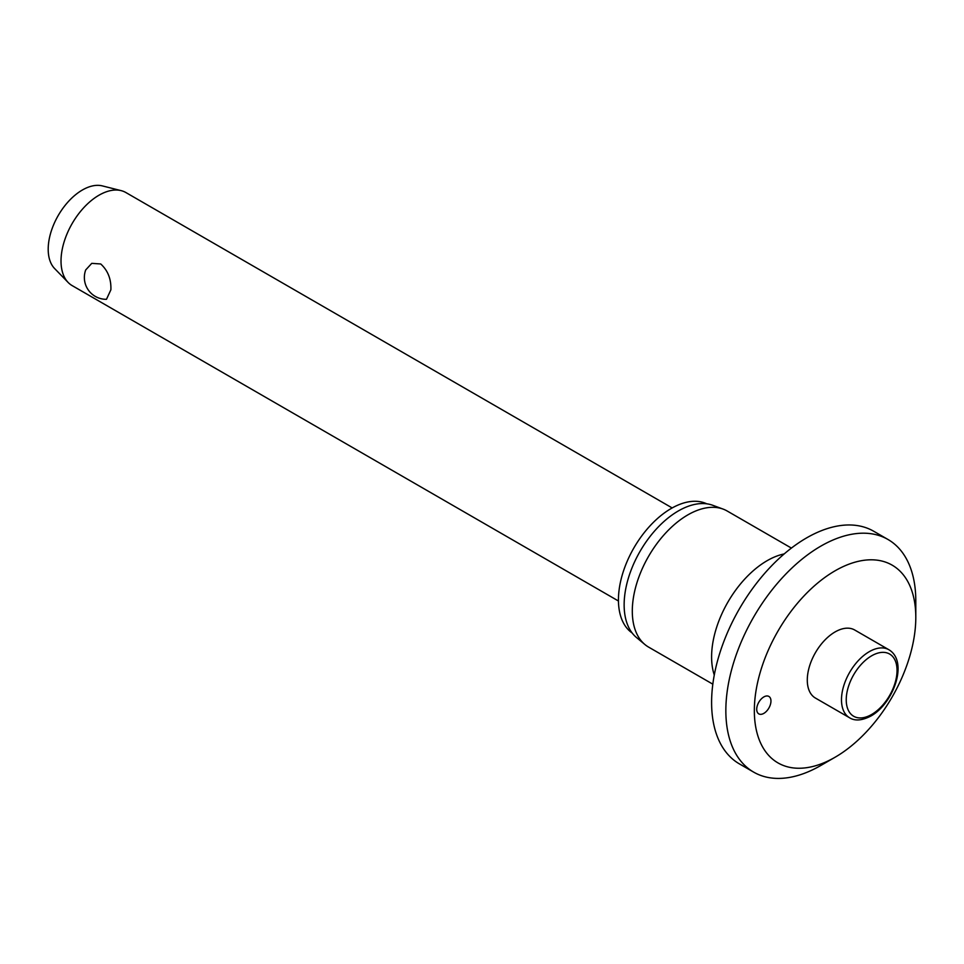 <?xml version="1.0" encoding="UTF-8"?>
<svg xmlns="http://www.w3.org/2000/svg" width="964" height="964" viewBox="0 0 964 964"><rect width="100%" height="100%" fill="white"/><g stroke="black" fill="none" stroke-linecap="round" stroke-linejoin="round"><path stroke-width="1.45" d="M915.8 617.418A114.174 65.914 120 0 0 835.065 570.808A114.174 65.914 120 0 0 754.342 710.637A114.174 65.914 120 0 0 835.077 757.246A114.174 65.914 120 0 0 915.8 617.418L915.8 600.97A134.321 77.542 120 0 0 887.977 539.479A134.321 77.542 120 0 0 784.479 575.472A134.321 77.542 120 0 0 725.844 710.637A134.321 77.542 120 0 0 753.667 772.128A134.321 77.542 120 0 0 820.822 765.476L835.077 757.246M887.977 539.479L873.733 531.26A134.321 77.542 120 0 0 770.236 567.242A134.321 77.542 120 0 0 711.601 702.407A134.321 77.542 120 0 0 739.424 763.898L753.667 772.128M791.396 548.082L727.145 510.992A78.578 45.368 120 0 0 723.048 509.076A78.578 45.368 120 0 0 664.063 534.791A78.578 45.368 120 0 0 632.3 611.116A78.578 45.368 120 0 0 644.868 644.494A78.578 45.368 120 0 0 648.567 647.085L712.83 684.175M723.048 509.076L712.709 505.269A76.686 44.272 120 0 0 655.146 530.369A76.686 44.272 120 0 0 624.142 604.862A76.686 44.272 120 0 0 636.397 637.433L644.868 644.494M706.745 503.811A74.674 43.115 120 0 0 649.869 526.031A74.674 43.115 120 0 0 618.442 599.921A74.674 43.115 120 0 0 632.155 632.999M770.959 701.045A10.074 5.82 -60 0 1 766.561 711.179A10.074 5.82 -60 0 1 758.801 713.878A10.074 5.82 -60 0 1 756.716 709.263A10.074 5.82 -60 0 1 761.114 699.129A10.074 5.82 -60 0 1 768.874 696.43A10.074 5.82 -60 0 1 770.959 701.045M849.621 717.794L815.424 698.057A39.283 22.678 -60 0 1 807.29 680.066A39.283 22.678 -60 0 1 824.437 640.53A39.283 22.678 -60 0 1 854.719 630.01L888.904 649.748A39.283 22.678 120 0 0 869.263 651.688A39.283 22.678 120 0 0 841.488 699.804A39.283 22.678 120 0 0 849.621 717.794C854.984 721.18 862.093 720.59 870.938 716.011C893.447 703.551 908.751 661.533 888.904 649.748M672.173 507.944L125.874 192.535A53.731 31.017 120 0 0 121.175 190.643A53.731 31.017 120 0 0 81.675 210.044A53.731 31.017 120 0 0 61.021 261.003A53.731 31.017 120 0 0 68.155 282.476A53.731 31.017 120 0 0 72.143 285.597L618.442 600.994M110.884 289.79L106.474 299.31A21.823 21.823 0 0 1 85.712 269.932L91.761 263.353L100.726 263.967C107.896 270.535 111.282 279.138 110.884 289.79M121.175 190.643L102.341 185.895A48.357 27.92 120 0 0 66.793 203.356A48.357 27.92 120 0 0 48.2 249.218A48.357 27.92 120 0 0 54.623 268.546L68.155 282.476M784.19 553.926A78.578 45.368 120 0 0 711.601 656.906A78.578 45.368 120 0 0 714.276 675.029M846.235 699.804A35.933 20.738 120 0 0 871.637 714.481A35.933 20.738 120 0 0 897.038 670.474A35.933 20.738 120 0 0 871.637 655.809A35.933 20.738 120 0 0 846.235 699.804"/></g></svg>
